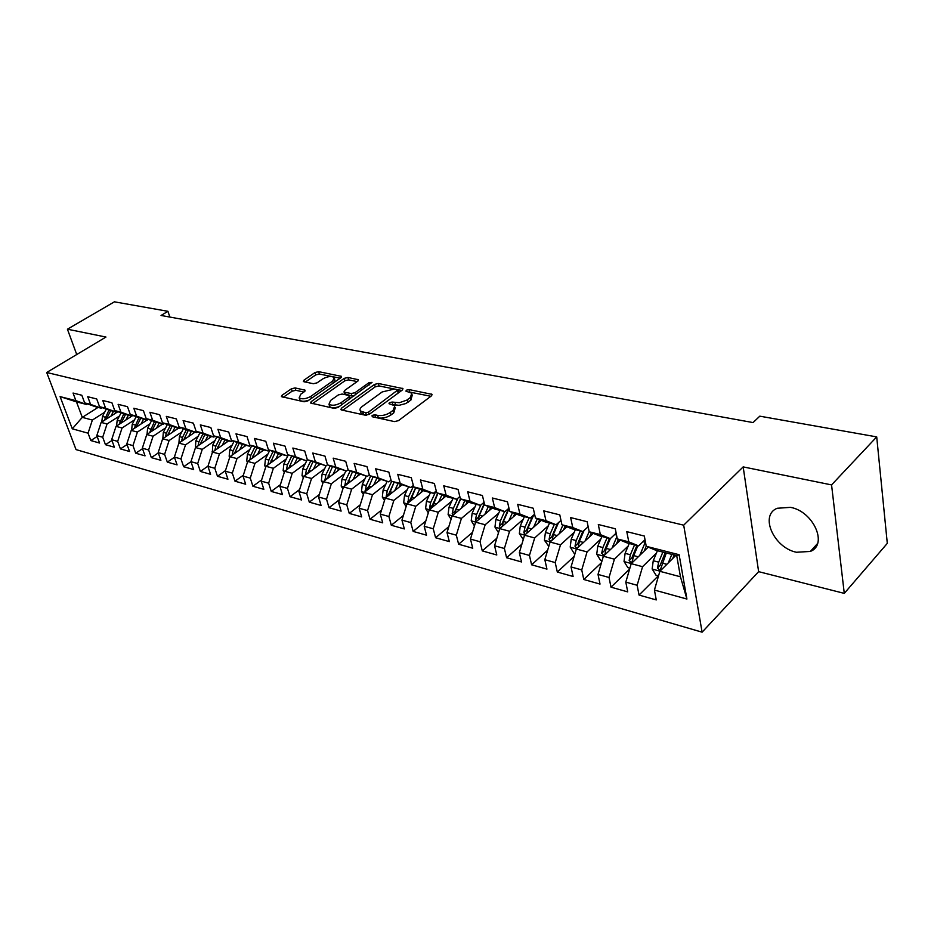 <?xml version="1.0" encoding="UTF-8"?>
<svg xmlns="http://www.w3.org/2000/svg" width="934" height="934" viewBox="0 0 934 934"><rect width="100%" height="100%" fill="white"/><g stroke="black" fill="none" stroke-linecap="round" stroke-linejoin="round"><path stroke-width="1.4" d="M372.094 415.432L372.222 416.727L394.452 421.596L398.456 420.65L431.578 395.759L432.08 394.37L409.022 389.571L406.313 390.214L405.951 391.171L411.871 393.214L410.201 397.639L406.769 400.149L399.39 402.706L392.105 402.052L389.373 402.694L388.999 403.686L394.849 405.765L393.121 410.33L390.33 412.408C386.302 415.011 382.088 416.004 377.686 415.397L374.849 414.778L372.094 415.432M796.433 552.263L810.35 551.434C828.248 544.65 813.409 511.33 790.468 507.349L777.205 508.271C759.354 515.264 773.761 547.768 796.433 552.263M295.109 387.914L291.42 388.801L282.045 395.257L281.391 396.635L304.087 401.783L307.858 400.884L340.91 377.686L341.494 376.367L318.681 371.662L315.038 372.526L303.994 380.138L303.375 381.469L304.017 381.772L313.404 383.711L317.093 382.835L322.604 379.006C327.46 376.344 331.36 375.853 334.279 377.511L332.691 381.049L310.94 396.296C306.025 399.005 302.102 399.518 299.172 397.826L300.853 394.125L304.519 391.579L305.138 390.214L295.109 387.914L295.821 390.307L292.132 391.183L283.352 397.242M161.045 315.47L753.073 422.577L759.797 416.167L876.711 436.89L831.564 484.909L743.172 466.895L683.688 525.177L46.7 372.479L105.962 337.046L67.423 329.2L114.415 301.822L167.945 311.314L161.045 315.47M341.459 408.216L340.875 409.652L341.575 410.003L365.381 415.221L369.315 414.287L402.437 389.945L402.963 388.591L378.352 383.489L374.569 384.388L341.459 408.216L341.996 410.096M334.15 408.38L310.578 403.021L311.197 401.62L344.261 378.352L347.973 377.464L358.423 379.741L357.862 381.06L344.599 390.494L344.016 391.86L344.704 392.198L351.266 393.564L355.06 392.654L368.872 382.765L372.024 382.38L338.003 407.469L334.15 408.38M683.688 525.177L702.099 632.178L76.039 449.604L46.7 372.479M679.123 554.714L686.91 599.044L654.419 590.043L659.871 571.304L680.454 576.792L676.718 555.648L679.123 554.714L646.246 546.308L644.32 536.034L626.796 531.644L628.769 541.848L617.292 538.918L615.296 528.761L598.297 524.511L600.34 534.587L589.202 531.75L587.136 521.721L570.639 517.588L572.752 527.547L561.941 524.78L559.793 514.879L543.775 510.863L545.958 520.705L535.451 518.02L533.256 508.236L517.693 504.337L519.934 514.05L509.731 511.447L507.466 501.78L492.346 497.997L494.635 507.594L484.723 505.06L482.411 495.51L467.712 491.821L470.047 501.313L460.404 498.849L458.045 489.404L443.743 485.832L446.137 495.207L436.75 492.813L434.345 483.473L420.428 479.994L422.868 489.264L413.739 486.929L411.287 477.706L397.744 474.309L400.219 483.473L391.323 481.208L388.836 472.09L375.655 468.786L378.165 477.846L369.514 475.639L366.98 466.615L354.138 463.404L356.695 472.359L348.254 470.211L345.697 461.291L333.181 458.15L335.761 467.012L327.542 464.922L324.95 456.096L312.75 453.037L315.365 461.805L307.356 459.762L304.729 451.029L292.844 448.051L295.483 456.726L287.66 454.73L285.01 446.102L273.417 443.195L276.079 451.776L268.455 449.826L265.781 441.28L254.468 438.455L257.165 446.942L249.717 445.039L247.02 436.587L235.987 433.831L238.695 442.226L231.434 440.369L228.713 432.01L217.937 429.313L220.669 437.626L213.582 435.816L210.839 427.538L200.32 424.9L203.075 433.131L196.14 431.356L193.385 423.16L183.111 420.592L185.878 428.741L179.106 427.013L176.339 418.899L166.299 416.389L169.077 424.445L162.469 422.763L159.679 414.731L149.872 412.268L152.662 420.253L146.206 418.607L143.404 410.656L133.819 408.251L136.621 416.155L130.305 414.544L127.491 406.675L118.116 404.329L120.93 412.151L114.754 410.575L111.928 402.776L102.763 400.476L105.589 408.228L99.541 406.687L96.716 398.97L87.738 396.716L90.575 404.399L84.667 402.893L81.83 395.245L73.05 393.039L75.888 400.651L86.593 404.469L76.483 401.877L82.285 417.37L92.373 420.055L104.666 412.244M658.307 575.846L639.043 595.075L656.263 599.932L654.419 590.043M639.043 595.075L637.14 585.268L625.803 582.115L631.197 563.669L648.231 547.137M629.633 569.039L610.999 587.171L627.73 591.887L625.803 582.115M610.999 587.171L609.038 577.481L598.017 574.422L603.376 556.244L620.339 540.167M601.484 562.653L583.773 579.5L600.013 584.077L598.017 574.422M583.773 579.5L581.742 569.915L571.036 566.95L576.348 549.04L593.265 533.384M574.177 556.384L557.318 572.04L573.102 576.488L571.036 566.95M557.318 572.04L555.216 562.572L544.826 559.688L550.079 542.047L566.938 526.788M547.651 550.208L531.609 564.801L546.95 569.121L544.826 559.688M531.609 564.801L529.45 555.438L519.351 552.636L524.558 535.24L541.358 520.366M521.896 544.148L506.602 557.75L521.522 561.953L519.351 552.636M506.602 557.75L504.395 548.491L494.565 545.771L499.737 528.632L516.467 514.109M496.853 538.194L482.294 550.897L496.795 554.983L494.565 545.771M482.294 550.897L480.029 541.743L470.467 539.093L475.593 522.188L492.253 508.014M472.511 532.345L458.629 544.23L472.744 548.211L470.467 539.093M458.629 544.23L456.317 535.182L447.012 532.602L452.091 515.93L468.693 502.072M448.834 526.613L435.594 537.739L449.336 541.615L447.012 532.602M435.594 537.739L433.248 528.784L424.188 526.274L429.22 509.836L445.752 496.281M425.799 520.997L413.167 531.411L426.546 535.194L424.188 526.274M413.167 531.411L410.773 522.561L401.947 520.121L406.944 503.893L423.406 490.642M403.371 515.486L391.311 525.258L404.352 528.936L401.947 520.121M391.311 525.258L388.883 516.502L380.29 514.12L385.24 498.114L401.632 485.143M381.539 510.092L370.027 519.257L382.73 522.842L380.29 514.12M370.027 519.257L367.564 510.594L359.181 508.271L364.097 492.475L380.442 479.749M360.267 504.792L349.269 513.408L361.656 516.899L359.181 508.271M349.269 513.408L346.771 504.839L338.61 502.574L343.478 486.976L359.823 474.46M339.532 499.608L329.037 507.711L341.12 511.108L338.61 502.574M329.037 507.711L326.515 499.223L318.541 497.016L323.374 481.629L339.696 469.312M319.323 494.53L309.306 502.142L321.086 505.469L318.541 497.016M309.306 502.142L306.749 493.747L298.973 491.599L303.76 476.398L320.07 464.28M299.616 489.544L290.042 496.713L301.542 499.959L298.973 491.599M290.042 496.713L287.462 488.4L279.885 486.31L284.625 471.296L300.911 459.376M280.398 484.664L271.245 491.424L282.465 494.576L279.885 486.31M271.245 491.424L268.642 483.193L261.24 481.138L265.945 466.323L282.208 454.578M261.637 479.889L252.904 486.252L263.855 489.334L261.24 481.138M252.904 486.252L250.277 478.103L243.05 476.106L247.708 461.454L263.948 449.896M243.33 475.208L234.983 481.197L245.677 484.209L243.05 476.106M234.983 481.197L232.333 473.141L225.281 471.18L229.904 456.714L246.109 445.331M225.456 470.608L217.482 476.27L227.931 479.212L225.281 471.18M217.482 476.27L214.808 468.284L207.92 466.37L212.508 452.079L228.678 440.86M208.002 466.113L200.378 471.448L210.594 474.32L207.92 466.37M200.378 471.448L197.693 463.544L190.956 461.676L195.51 447.549L211.633 436.493M183.659 466.731L193.642 469.545L190.956 461.676L183.659 466.731L180.963 458.909L174.378 457.088L178.896 443.113L194.984 432.232M174.436 457.275L167.326 462.132L177.086 464.875L174.378 457.088M167.326 462.132L164.606 454.379L158.173 452.593L162.644 438.793L178.698 428.064M158.29 452.943L151.343 457.625L160.893 460.31L158.173 452.593M151.343 457.625L148.623 449.943L142.318 448.203L146.766 434.555L162.761 423.978M142.493 448.705L135.722 453.224L145.05 455.85L142.318 448.203M135.722 453.224L132.978 445.611L126.814 443.907L131.227 430.411L147.187 419.985M127.047 444.549L120.428 448.915L129.557 451.484L126.814 443.907M120.428 448.915L117.684 441.373L111.648 439.704L116.026 426.359L132.873 415.467M111.94 440.474L105.472 444.701L114.403 447.211L111.648 439.704M105.472 444.701L102.705 437.229L96.809 435.594L101.152 422.401L117.882 411.696M97.148 436.493L90.82 440.568L99.576 443.031L96.809 435.594M90.82 440.568L88.053 433.178L72.292 428.811L60.091 396.611L75.888 400.651M102.215 407.644L101.292 408.228L95.373 406.71L84.667 402.893M90.575 404.399L101.292 408.228M98.07 407.399L82.285 417.37L72.292 428.811M88.053 433.178L92.373 420.055M117.264 411.474L116.318 412.081L110.27 410.528L99.541 406.687M105.589 408.228L116.318 412.081M101.152 422.401L107.06 423.978L119.424 416.039M102.705 437.229L107.06 423.978M132.64 415.385L131.671 416.015L125.495 414.427L114.754 410.575M120.93 412.151L131.671 416.015M116.026 426.359L122.062 427.97L134.484 419.903M117.684 441.373L122.062 427.97M148.366 419.389L147.374 420.031L141.057 418.42L130.305 414.544M136.621 416.155L147.374 420.031M131.227 430.411L137.403 432.057L149.884 423.861M132.978 445.611L137.403 432.057M164.442 423.476L163.427 424.153L156.959 422.495L146.206 418.607M152.662 420.253L163.427 424.153M146.766 434.555L153.071 436.236L165.633 427.9M148.623 449.943L153.071 436.236M180.892 427.655L179.853 428.356L173.234 426.663L162.469 422.763M169.077 424.445L179.853 428.356M162.644 438.793L169.101 440.509L181.721 432.033M164.606 454.379L169.101 440.509M197.716 431.94L196.654 432.664L189.882 430.924L179.106 427.013M185.878 428.741L196.654 432.664M178.896 443.113L185.492 444.876L198.171 436.26M180.963 458.909L185.492 444.876M214.937 436.306L213.839 437.065L206.916 435.291L196.14 431.356M203.075 433.131L213.839 437.065M195.51 447.549L202.258 449.347L215.007 440.568M197.693 463.544L202.258 449.347M232.566 440.79L231.445 441.572L224.347 439.762L213.582 435.816M220.669 437.626L231.445 441.572M212.508 452.079L219.42 453.912L232.227 444.993M214.808 468.284L219.42 453.912M250.616 445.378L249.46 446.183L242.198 444.327L231.434 440.369M238.695 442.226L249.46 446.183M229.904 456.714L236.979 458.594L249.845 449.511M232.333 473.141L236.979 458.594M269.109 450.071L267.918 450.912L260.481 449.009L249.717 445.039M257.165 446.942L267.918 450.912M247.708 461.454L254.947 463.392L267.883 454.134M250.277 478.103L254.947 463.392M288.046 454.881L286.831 455.757L279.208 453.807L268.455 449.826M276.079 451.776L286.831 455.757M265.945 466.323L273.358 468.296L286.364 458.863M268.642 483.193L273.358 468.296M307.461 459.797L306.2 460.731L287.66 454.73M295.483 456.726L306.2 460.731M284.625 471.296L292.225 473.316L305.278 463.708M287.462 488.4L292.225 473.316M327.495 464.758L326.071 465.821L307.356 459.762M315.365 461.805L326.071 465.821M303.76 476.398L311.547 478.477L324.67 468.67M306.749 493.747L311.547 478.477M348.125 469.755L346.444 471.04L327.542 464.922M335.761 467.012L346.444 471.04M323.374 481.629L331.348 483.754L344.529 473.748M326.515 499.223L331.348 483.754M369.292 474.881L367.331 476.387L348.254 470.211M356.695 472.359L367.331 476.387M343.478 486.976L351.663 489.159L364.902 478.955M346.771 504.839L351.663 489.159M391.031 480.111L388.777 481.886L369.514 475.639M378.165 477.846L388.777 481.886M364.097 492.475L372.491 494.716L385.789 484.291M367.564 510.594L372.491 494.716M413.353 485.482L410.785 487.525L391.323 481.208M400.219 483.473L410.785 487.525M385.24 498.114L393.856 500.414L407.212 489.766M388.883 516.502L393.856 500.414M436.271 490.969L433.388 493.304L424.269 490.98L413.739 486.929M422.868 489.264L433.388 493.304M406.944 503.893L415.782 506.251L429.196 495.382M410.773 522.561L415.782 506.251M459.832 496.584L456.598 499.258L447.234 496.853L436.75 492.813M446.137 495.207L456.598 499.258M429.22 509.836L438.291 512.252L451.764 501.138M433.248 528.784L438.291 512.252M484.057 502.329L480.45 505.364L470.829 502.901L460.404 498.849M470.047 501.313L480.45 505.364M452.091 515.93L461.419 518.417L474.939 507.045M456.317 535.182L461.419 518.417M508.972 508.213L504.967 511.645L495.078 509.112L484.723 505.06M494.635 507.594L504.967 511.645M475.593 522.188L485.166 524.745L498.744 513.105M480.029 541.743L485.166 524.745M534.598 514.225L530.185 518.113L520.016 515.498L509.731 511.447M519.934 514.05L530.185 518.113M499.737 528.632L509.579 531.248L523.215 519.327M504.395 548.491L509.579 531.248M560.984 520.39L556.127 524.756L545.654 522.071L535.451 518.02M545.958 520.705L556.127 524.756M524.558 535.24L534.68 537.937L548.363 525.714M529.45 555.438L534.68 537.937M588.163 526.694L582.816 531.598L572.052 528.831L561.941 524.78M572.752 527.547L582.816 531.598M550.079 542.047L560.493 544.826L574.223 532.287M555.216 562.572L560.493 544.826M616.148 533.139L610.311 538.638L599.219 535.789L589.202 531.75M600.34 534.587L610.311 538.638L606.166 548.398L610.462 549.531M576.348 549.04L587.066 551.901L600.831 539.035M581.742 569.915L587.066 551.901M645.009 539.724L638.622 545.888L627.193 542.958L617.292 538.918M628.769 541.848L638.622 545.888M603.376 556.244L614.409 559.186L628.22 545.97M609.038 577.481L614.409 559.186M676.718 555.648L656.018 550.348L646.246 546.308M631.197 563.669L642.569 566.693L656.415 553.103M637.14 585.268L642.569 566.693M169.848 317.07L167.945 311.314M67.423 329.2L76.74 354.523M743.172 466.895L758.63 571.655L844.278 593.382L831.564 484.909M844.278 593.382L887.3 543.366L876.711 436.89M758.63 571.655L702.099 632.178M87.492 403.897L86.593 404.469M659.871 571.304L675.819 555.415M686.91 599.044L680.454 576.792M76.483 401.877L60.091 396.611M374.697 417.264L378.375 417.918C382.765 418.537 386.98 417.533 390.996 414.929L390.33 412.408M395.316 407.516L393.786 412.863L390.996 414.929M412.314 394.942L410.855 400.149L405.823 403.535L399.075 405.321L392.187 404.504M430.866 396.296L409.489 392.035M401.713 390.47L379.017 385.94L375.223 386.839L342.755 410.259M365.766 412.805L368.498 412.151L397.954 389.875L394.452 389.023L382.169 391.953L362.299 406.407C360.057 408.123 359.438 409.652 360.466 410.995L365.766 412.805L366.443 415.28M398.701 392.689L398.047 390.237M360.687 411.824L361.154 413.493L363.501 414.661L362.801 412.163M366.35 415.291L363.501 414.661M312.505 403.628L344.926 380.757L344.261 378.352M357.15 381.574L348.639 379.869L344.926 380.757M344.564 393.821L351.943 396.016L354.208 395.829M330.613 400.429L329.002 404.2C332.06 405.975 336.077 405.473 341.073 402.682L348.814 397.137L349.398 395.747L348.686 395.409L342.136 394.031L338.341 394.93L330.613 400.429M329.585 404.667L329.702 406.652C331.71 408.17 334.956 408.1 339.427 406.442M350.215 398.69L349.538 396.238M303.889 392.023L295.821 390.307M299.814 398.304L299.884 400.242C301.682 401.632 304.694 401.597 308.921 400.149M334.991 381.843L334.606 378.702M340.198 378.188L319.37 374.032L315.727 374.896L305.36 382.053M672.655 558.567L674.138 554.983M668.289 562.922L671.815 554.387M658.528 575.904L656.018 575.227L652.142 568.934L653.251 560.727L657.419 550.71M662.86 552.099L658.692 562.163L657.419 568.07L660.163 570.359L666.316 552.986M657.419 568.07L660.093 565.42L665.195 552.694M644.168 551.072L646.211 546.18M639.778 555.333L645.417 541.883M629.878 568.187L627.87 567.65L624.029 561.439L625.103 553.36L629.259 543.495M634.548 544.849L630.392 554.749L629.142 560.563L631.804 562.828L633.742 555.625L637.899 545.701M629.142 560.563L631.816 557.972L636.918 545.456M616.498 543.81L618.39 539.362M612.085 547.989L616.86 536.735M602.056 560.704L600.539 560.295L596.733 554.177L597.772 546.203L601.916 536.49M607.053 537.797L602.909 547.546L601.683 553.29L604.088 555.578M601.683 553.29L604.368 550.745L609.447 538.416M604.8 554.889L606.166 548.398M589.623 536.746L591.385 532.625M585.186 540.856L589.167 531.586M575.04 553.442L573.966 553.15L570.207 547.102L571.211 539.245L575.344 529.683M578.134 547.394L579.372 541.381L584.077 530.442M580.341 530.956L576.208 540.553L574.994 546.215L576.943 548.491M574.994 546.215L577.691 543.716L582.746 531.574M563.494 529.905L565.163 526.076M559.046 533.933L562.863 525.153M548.795 546.378L544.429 540.237L545.398 532.485L549.519 523.063M552.134 540.144L553.325 534.563L558.544 522.585M554.376 524.301L550.254 533.758L549.064 539.338L550.675 541.51M549.064 539.338L551.772 536.887L557.365 523.647M538.089 523.25L539.654 519.689M533.629 527.208L537.342 518.767M523.285 539.513L519.351 533.559L520.296 525.912L524.406 516.63M526.834 533.232L528.014 527.932L533.688 515.031M529.123 517.833L525.013 527.138L523.846 532.649L525.177 534.692M523.846 532.649L526.554 530.243L532.707 515.895M513.373 516.794L514.844 513.466M508.902 520.67L512.521 512.544M498.511 532.707L494.962 527.068L495.884 519.514L499.97 510.373M504.558 511.54L500.472 520.717L499.316 526.146L502.037 523.787L508.691 508.458M502.223 526.461L503.379 521.476L509.077 508.68M499.316 526.146L500.414 528.049M489.323 510.513L490.712 507.407M484.851 514.319L488.365 506.485M474.472 525.9L471.226 520.74L472.125 513.291L476.188 504.278M478.29 519.899L479.422 515.194L484.466 503.986M480.823 505.06L476.585 514.459L475.441 519.818L476.34 521.557M475.441 519.818L478.173 517.494L484.326 503.426M465.903 504.395L467.222 501.5M461.431 508.143L464.852 500.577M451.075 519.281L448.11 514.587L448.985 507.232L453.037 498.347M454.986 513.513L456.096 509.088L460.696 498.966M458.01 498.091L453.329 508.365L452.208 513.653L452.932 515.229M452.208 513.653L454.94 511.377L460.439 498.861M443.101 498.452L444.351 495.744M438.618 502.13L441.969 494.822M428.297 512.836L425.612 508.598L426.453 501.324L430.492 492.568M432.302 507.314L437.918 493.257M435.781 491.366L430.691 502.434L429.582 507.652L430.154 509.065M429.582 507.652L432.314 505.422L437.742 493.187M420.895 492.662L422.063 490.128M416.412 496.269L419.681 489.206M406.115 506.578L403.686 502.749L404.504 495.58L408.52 486.941M410.201 501.278L415.723 487.7M413.517 486.124L408.637 496.654L407.983 503.052M407.539 501.803L410.271 499.608L415.63 487.653M399.25 487.023L400.359 484.653M394.767 490.572L397.954 483.742M384.504 500.496L382.321 497.063L383.115 489.976L387.12 481.454M388.672 495.405L394.101 482.271M391.673 481.337L387.143 491.027L386.396 497.192M386.057 496.106L388.789 493.958L394.078 482.259M378.153 481.535L379.192 479.305M373.67 485.026L376.787 478.395M363.443 494.576L361.493 491.517L362.275 484.512L366.245 476.106M367.681 489.685L373.028 476.97M370.658 476.071L366.186 485.54L365.369 491.482M365.124 490.56L368.288 487.128M357.57 476.177L358.563 474.098M353.099 479.609L356.146 473.188M342.906 488.809L341.179 486.1L341.937 479.189L345.895 470.899M347.214 484.116L352.48 471.798M350.168 470.934L345.767 480.193L344.879 485.902M337.501 470.958L338.447 468.985M333.029 474.344L336.018 468.097M322.872 483.193L321.366 480.823L322.102 473.993L326.036 465.809M327.262 478.687L332.434 466.755M330.181 465.914L325.838 474.962L324.915 480.461M317.922 465.868L318.844 463.964M313.45 469.195L316.381 463.136M303.34 477.718L302.032 475.675L302.756 468.926L307.017 460.135M307.788 473.398L312.89 461.828M310.683 461.011L306.387 469.872L305.43 475.149M298.81 460.906L299.709 459.061M294.35 464.175L297.21 458.29M284.275 472.394L283.154 470.654L283.866 463.976L288.267 454.963M288.781 468.249L293.801 457.018M291.653 456.212L287.415 464.898L286.434 469.965M280.153 456.061L281.029 454.274M275.693 459.283L278.507 453.55M265.665 467.198L264.731 465.739L265.419 459.143L269.763 450.316M270.241 463.217L275.168 452.313M273.078 451.542L268.887 460.053L267.895 464.77L270.265 463.054M261.929 451.332L262.781 449.604M257.48 454.508L260.236 448.927M247.498 462.132L246.739 460.952L247.405 454.426L251.701 445.775M252.122 458.314L256.978 447.725M254.935 446.966L250.802 455.313L249.81 459.96M244.136 446.721L244.965 445.039M239.688 449.838L242.408 444.386M229.752 457.181L229.157 456.271L229.811 449.814L234.049 441.338M234.434 453.527L239.209 443.23M237.213 442.494L233.126 450.678L232.146 455.138M226.74 442.202L227.557 440.579M222.304 445.284L224.989 439.926M212.415 452.36L212.625 445.308L216.805 436.995M217.143 448.857L221.848 438.84M219.899 438.128L215.859 446.16L214.878 450.433M209.741 437.801L210.535 436.213M205.317 440.825L207.978 435.559M195.475 447.655L195.813 440.906L199.946 432.746M200.25 444.292L204.885 434.543M202.97 433.855L198.977 441.735L198.02 445.833M193.116 433.493L193.898 431.952M188.715 436.47L191.342 431.298M178.931 443.09L179.386 436.61L183.473 428.589M183.729 439.844L188.294 430.352M186.426 429.663L182.48 437.416L181.523 441.338M176.876 429.278L177.635 427.784M172.475 432.22L175.078 427.13M162.808 438.688L163.322 432.395L167.361 424.526M167.583 435.489L172.078 426.243M170.245 425.577L166.345 433.189L165.4 436.949M160.975 425.157L161.722 423.709M156.585 428.064L159.165 423.055M147.023 434.38L147.607 428.286L151.6 420.557M151.798 431.228L156.212 422.226M154.425 421.573L149.638 432.664M145.424 421.141L146.159 419.728M141.046 423.989L143.602 419.074M131.624 430.154L132.231 424.258L136.177 416.657M136.341 427.072L140.695 418.292M138.944 417.661L134.204 428.461M130.211 417.194L130.923 415.817M125.845 420.02L128.367 415.163M116.552 426.021L117.182 420.312L121.081 412.851M121.222 423.009L125.518 414.439M123.79 413.82L119.108 424.363M115.314 413.342L116.014 411.999M110.959 416.12L113.469 411.345M101.794 421.981L102.46 416.459L106.313 409.115M106.429 419.027L110.667 410.633M108.974 410.061L104.339 420.358M378.375 417.918L377.686 415.397M393.786 412.863L393.121 410.33M392.77 404.55L392.105 402.052M395.619 405.146L394.954 402.636M408.123 402.18L407.469 399.67M410.855 400.149L410.201 397.639M409.664 392.058L409.022 389.571M431.683 395.666L431.251 393.973M375.538 417.3L374.849 414.778M375.223 386.839L374.569 384.388M379.017 385.94L378.352 383.489M402.601 389.817L402.18 388.217M369.128 414.416L368.498 412.151M398.164 393.086L397.58 390.832M311.734 403.465L311.197 401.62M348.639 379.869L347.973 377.464M358.119 380.862L357.722 379.402M345.393 394.638L344.704 392.198M351.943 396.016L351.266 393.564M355.656 394.79L355.06 392.654M369.455 384.878L368.872 382.765M341.681 404.819L341.073 402.682M349.409 399.273L348.814 397.137M304.893 391.264L304.496 389.898M311.524 398.316L310.94 396.296M333.263 383.057L332.691 381.049M304.507 381.878L303.994 380.138M315.727 374.896L315.038 372.526M319.37 374.032L318.681 371.662M341.202 377.453L340.817 376.04M282.593 397.078L282.045 395.257M292.132 391.183L291.42 388.801M652.236 569.086L660.011 571.164M662.136 563.062L666.888 564.311M653.251 560.727L658.692 562.163M624.134 561.603L631.349 563.529M642.977 541.685L645.254 542.257M633.742 555.625L638.261 556.804M625.103 553.36L630.392 554.749M596.826 554.329L603.516 556.104M614.689 534.517L616.522 534.984M597.772 546.203L602.909 547.546M570.3 547.254L576.488 548.912M587.217 527.558L588.397 527.85M579.372 541.381L583.47 542.456M571.211 539.245L576.208 540.553M544.522 540.389L550.231 541.907M553.325 534.563L557.224 535.579M545.398 532.485L550.254 533.758M519.444 533.711L524.71 535.112M528.014 527.932L531.715 528.901M520.296 525.912L525.013 527.138M495.055 527.208L499.888 528.504M503.379 521.476L506.917 522.398M495.884 519.514L500.472 520.717M471.308 520.892L475.745 522.071M479.422 515.194L482.773 516.082M472.125 513.291L476.585 514.459M448.203 514.727L452.243 515.802M456.096 509.088L459.283 509.929M448.985 507.232L453.329 508.365M425.694 508.738L429.371 509.707M433.376 503.134L436.411 503.94M426.453 501.324L430.691 502.434M403.768 502.889L407.096 503.776M411.252 497.343L414.147 498.102M404.504 495.58L408.637 496.654M382.403 497.203L385.392 497.997M389.688 491.693L392.443 492.416M383.115 489.976L387.143 491.027M361.575 491.646L364.237 492.358M368.673 486.194L371.288 486.871M362.275 484.512L366.186 485.54M341.26 486.24L343.619 486.871M348.184 480.823L350.67 481.477M341.937 479.189L345.767 480.193M347.401 483.088L344.716 485.143M321.448 480.963L323.514 481.512M328.196 475.593L330.554 476.2M322.102 473.993L325.838 474.962M327.402 477.893L324.798 479.866M302.114 475.803L303.912 476.282M308.699 470.479L310.94 471.063M302.756 468.926L306.387 469.872M307.893 472.837L305.371 474.706M283.236 470.783L284.777 471.191M289.668 465.494L291.793 466.054M283.866 463.976L287.415 464.898M288.851 467.887L286.399 469.685M264.812 465.868L266.097 466.218M271.094 460.625L273.102 461.151M265.419 459.143L268.887 460.053M246.821 461.081L247.86 461.349M252.951 455.874L254.854 456.376M247.405 454.426L250.802 455.313M229.239 456.399L230.044 456.609M235.228 451.227L237.026 451.706M229.811 449.814L233.126 450.678M212.065 451.822L212.648 451.974M217.902 446.697L219.618 447.141M212.625 445.308L215.859 446.16M200.985 442.261L202.596 442.693M195.813 440.906L198.977 441.735M184.442 437.929L185.971 438.326M179.386 436.61L182.48 437.416M168.26 433.691L169.708 434.065M163.322 432.395L166.345 433.189M152.44 429.547L153.806 429.909M147.607 428.286L150.561 429.056M136.959 425.495L138.244 425.834M132.231 424.258L135.126 425.017M121.817 421.526L123.019 421.841M117.182 420.312L120.019 421.059M106.99 417.638L108.122 417.942M102.46 416.459L105.238 417.183M817.542 543.541L810.35 551.434M361.154 413.493L360.466 410.995M344.693 394.3L344.016 391.86M329.702 406.652L329.002 404.2M299.884 400.242L299.172 397.826"/></g></svg>
